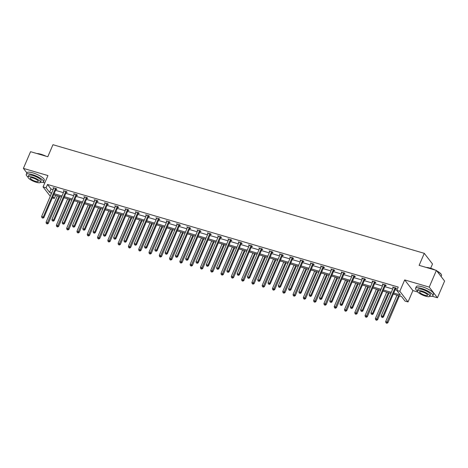 <?xml version="1.0" encoding="UTF-8"?>
<svg xmlns="http://www.w3.org/2000/svg" width="468" height="468" viewBox="0 0 468 468"><rect width="100%" height="100%" fill="white"/><g stroke="black" fill="none" stroke-linecap="round" stroke-linejoin="round"><path stroke-width="0.7" d="M50.292 196.279L43.074 186.925L47.941 175.564L23.4 168.386L30.56 151.685L47.806 156.733L52.96 144.706L424.283 253.334L419.129 265.362L436.381 270.405L444.6 281.063L437.44 297.765L429.22 287.106L404.68 279.928L399.812 291.289L408.037 301.942L405.031 301.064L401.509 296.501L393.26 294.085M436.381 270.405L429.22 287.106M23.4 168.386L26.898 172.92M404.68 279.928L412.905 290.587L417.784 292.014M432.204 296.232L437.44 297.765M412.905 290.587L408.037 301.942M55.639 195.314L54.294 198.455L52.322 197.882M42.875 182.333L44.799 182.894M430.671 268.263L432.502 263.993L424.283 253.334M66.444 192.178L67.187 192.389L66.632 191.669L63.332 190.704L63.94 191.441M87.03 198.198L87.768 198.414L87.212 197.695L83.912 196.73L84.527 197.467M107.611 204.218L108.348 204.434L107.792 203.715L104.493 202.749L105.107 203.486M128.191 210.237L128.928 210.454L128.372 209.734L125.073 208.769L125.687 209.506M148.771 216.263L149.508 216.473L148.953 215.754L145.653 214.789L146.268 215.526M169.352 222.282L170.089 222.499L169.533 221.779L166.239 220.814L166.848 221.551M189.932 228.302L190.675 228.519L190.119 227.799L186.82 226.834L187.428 227.571M210.518 234.322L211.255 234.538L210.699 233.819L207.4 232.853L208.014 233.59M231.098 240.341L231.835 240.558L231.28 239.838L227.98 238.873L228.595 239.61M251.679 246.367L252.416 246.583L251.86 245.858L248.561 244.899L249.175 245.63M272.259 252.387L272.996 252.603L272.44 251.883L269.141 250.918L269.755 251.655M292.839 258.406L293.576 258.623L293.021 257.903L289.727 256.938L290.335 257.675M313.42 264.426L314.163 264.642L313.607 263.923L310.307 262.957L310.916 263.695M334.006 270.451L334.743 270.662L334.187 269.942L330.888 268.977L331.502 269.714M354.586 276.471L355.323 276.687L354.767 275.968L351.468 275.003L352.082 275.74M375.166 282.491L375.903 282.707L375.348 281.988L372.048 281.022L372.663 281.759M395.747 288.51L396.484 288.727L395.928 288.007L392.629 287.042L393.243 287.779M393.711 293.038L400.333 294.975L396.811 290.406L398.245 287.065L47.502 184.462L51.024 189.025L53.136 189.639M55.552 190.347L63.426 192.652M65.842 193.36L73.716 195.665M76.132 196.367L84.006 198.672M86.422 199.38L94.296 201.685M96.712 202.392L104.586 204.691M107.002 205.399L114.876 207.704M117.292 208.412L125.167 210.717M127.588 211.425L135.463 213.724M137.879 214.432L145.753 216.737M148.169 217.444L156.043 219.749M158.459 220.451L166.333 222.756M168.749 223.464L176.623 225.769M179.039 226.477L186.913 228.776M189.329 229.484L197.203 231.789M199.62 232.497L207.494 234.801M209.91 235.503L217.784 237.808M220.2 238.516L228.074 240.821M230.49 241.529L238.364 243.828M240.78 244.536L248.654 246.841M251.076 247.549L258.95 249.853M261.366 250.561L269.24 252.86M271.656 253.568L279.531 255.873M281.947 256.581L289.821 258.886M292.237 259.588L300.111 261.893M302.527 262.601L310.401 264.906M312.817 265.613L320.691 267.912M323.107 268.62L330.981 270.925M333.397 271.633L341.271 273.938M343.688 274.64L351.562 276.945M353.978 277.653L361.852 279.958M364.268 280.665L372.142 282.964M374.564 283.672L382.438 285.977M384.854 286.685L392.728 288.99M395.144 289.698L396.899 290.207M385.456 285.503L386.194 285.72L385.638 284.994L382.338 284.035L382.953 284.766M364.876 279.478L365.613 279.694L365.058 278.975L361.758 278.01L362.372 278.747M344.296 273.458L345.033 273.675L344.477 272.955L341.178 271.99L341.792 272.727M323.716 267.439L324.453 267.655L323.897 266.935L320.598 265.97L321.212 266.707M303.129 261.419L303.872 261.635L303.317 260.916L300.017 259.951L300.626 260.688M282.549 255.393L283.286 255.61L282.731 254.89L279.437 253.925L280.045 254.662M261.969 249.374L262.706 249.59L262.15 248.871L258.851 247.905L259.465 248.643M241.389 243.354L242.126 243.571L241.57 242.851L238.27 241.886L238.885 242.623M220.808 237.334L221.545 237.551L220.99 236.831L217.69 235.866L218.304 236.603M200.228 231.315L200.965 231.525L200.409 230.806L197.11 229.841L197.724 230.578M179.642 225.289L180.385 225.506L179.829 224.786L176.53 223.821L177.138 224.558M159.061 219.27L159.799 219.486L159.243 218.767L155.949 217.801L156.558 218.538M138.481 213.25L139.218 213.466L138.663 212.747L135.363 211.782L135.977 212.519M117.901 207.23L118.638 207.447L118.082 206.721L114.783 205.762L115.397 206.493M97.321 201.205L98.058 201.421L97.502 200.702L94.203 199.737L94.817 200.474M76.74 195.185L77.477 195.402L76.922 194.682L73.622 193.717L74.236 194.454M56.154 189.166L56.897 189.382L56.341 188.662L53.042 187.697L53.65 188.434M396.811 290.406L399.812 291.289M43.074 186.925L46.075 187.803L49.596 192.366L51.702 192.98M47.502 184.462L46.075 187.803M54.118 193.688L61.992 195.993M64.408 196.7L72.283 199.005M74.699 199.707L82.573 202.012M84.995 202.72L92.863 205.025M95.285 205.733L103.159 208.032M105.575 208.74L113.449 211.045M115.865 211.752L123.739 214.057M126.155 214.765L134.029 217.064M136.445 217.772L144.319 220.077M146.736 220.785L154.61 223.09M157.026 223.792L164.9 226.097M167.316 226.804L175.19 229.109M177.606 229.817L185.48 232.116M187.896 232.824L195.77 235.129M198.186 235.837L206.06 238.142M208.482 238.844L216.351 241.149M218.772 241.857L226.647 244.161M229.063 244.869L236.937 247.168M239.353 247.876L247.227 250.181M249.643 250.889L257.517 253.194M259.933 253.902L267.807 256.201M270.223 256.909L278.097 259.214M280.513 259.921L288.387 262.226M290.803 262.928L298.678 265.233M301.094 265.941L308.968 268.246M311.384 268.954L319.258 271.253M321.674 271.961L329.548 274.266M331.97 274.973L339.838 277.278M342.26 277.98L350.134 280.285M352.55 280.993L360.424 283.298M362.84 284.006L370.714 286.305M373.131 287.013L381.005 289.318M383.421 290.025L391.295 292.33M51.252 194.033L50.772 193.892L51.117 194.343M52.866 196.607L54.294 198.455M390.844 293.377L382.97 291.073M380.554 290.371L372.68 288.066M370.264 287.358L362.39 285.053M359.974 284.345L352.1 282.046M349.684 281.338L341.81 279.033M339.394 278.325L331.519 276.021M329.098 275.319L321.224 273.014M318.807 272.306L310.933 270.001M308.517 269.293L300.643 266.994M298.227 266.286L290.353 263.981M287.937 263.273L280.063 260.969M277.647 260.261L269.773 257.962M267.357 257.254L259.483 254.949M257.067 254.241L249.192 251.936M246.776 251.234L238.902 248.929M236.486 248.221L228.612 245.916M226.196 245.209L218.322 242.91M215.906 242.202L208.032 239.897M205.61 239.189L197.736 236.884M195.32 236.182L187.446 233.877M185.03 233.169L177.156 230.864M174.739 230.157L166.865 227.857M164.449 227.15L156.575 224.845M154.159 224.137L146.285 221.832M143.869 221.124L135.995 218.825M133.579 218.117L125.705 215.812M123.289 215.104L115.415 212.8M112.999 212.098L105.124 209.793M102.708 209.085L94.834 206.78M92.418 206.072L84.544 203.773M82.122 203.065L74.248 200.76M71.832 200.052L63.958 197.748M61.542 197.046L53.668 194.741M51.024 189.025L49.596 192.366M393.366 287.34L393.184 287.761M383.076 284.333L382.894 284.755M372.785 281.321L372.604 281.742M362.495 278.314L362.314 278.729M352.205 275.301L352.024 275.722M341.915 272.288L341.734 272.709M331.625 269.281L331.443 269.703M321.335 266.269L321.153 266.69M311.045 263.256L310.863 263.677M300.748 260.249L300.573 260.67M290.458 257.236L290.283 257.657M281.993 254.674L281.911 254.762A0.755 0.661 -37.7 0 0 281.759 254.996L269.673 283.193L268.029 282.707L280.11 254.516A0.755 0.661 -37.7 0 0 280.168 254.253L279.993 254.645M271.703 251.667L271.621 251.755A0.755 0.661 -37.7 0 0 271.469 251.989L259.383 280.18L257.733 279.7L269.82 251.503A0.755 0.661 -37.7 0 0 269.878 251.24L269.697 251.638M259.588 248.204L259.407 248.625M249.298 245.197L249.116 245.618M239.008 242.184L238.826 242.605M228.717 239.177L228.536 239.593M218.427 236.164L218.246 236.586M208.137 233.152L207.956 233.573M197.847 230.145L197.666 230.566M187.557 227.132L187.375 227.553M177.261 224.119L177.085 224.541M166.971 221.112L166.795 221.534M156.681 218.1L156.505 218.521M148.216 215.537L148.134 215.625A0.755 0.661 -37.7 0 0 147.982 215.859L135.895 244.056L134.246 243.571L146.332 215.379A0.755 0.661 -37.7 0 0 146.39 215.116L146.209 215.508M137.925 212.53L137.844 212.618A0.755 0.661 -37.7 0 0 137.691 212.852L125.605 241.043L123.956 240.564L136.042 212.367A0.755 0.661 -37.7 0 0 136.1 212.103L135.919 212.501M125.81 209.067L125.629 209.488M115.52 206.06L115.339 206.482M105.23 203.048L105.048 203.469M94.94 200.041L94.758 200.456M84.649 197.028L84.468 197.449M74.359 194.015L74.178 194.436M64.069 191.008L63.888 191.43M53.773 187.996L53.598 188.417M395.191 287.791L395.109 287.878A0.755 0.661 -37.7 0 0 394.957 288.112L382.871 316.304L381.221 315.824L393.307 287.633A0.755 0.661 -37.7 0 0 393.366 287.37L393.372 287.258M396.063 288.177L395.665 288.598A0.755 0.661 -37.7 0 0 395.513 288.832L383.427 317.029L382.871 316.304L382.175 317.245L381.514 317.052L382.175 317.245M382.397 317.532L383.427 317.029M381.221 315.824L381.514 317.052M396.987 295.173L385.667 321.586L387.317 322.066L387.873 322.785L399.403 295.881M386.615 323.008L385.96 322.815L386.837 323.294L386.615 323.008L398.637 295.659M385.96 322.815L385.667 321.586M387.873 322.785L386.837 323.294M426.178 267.421A9.184 2.387 23.2 0 1 430.25 268.141A9.184 2.387 23.2 0 1 435.263 270.083M436.691 270.808A9.184 2.387 23.2 0 1 441.342 274.546A9.184 2.387 23.2 0 1 441.394 274.681M441.102 276.529L441.523 275.558A9.407 2.445 -156.8 0 0 441.464 274.815A9.407 2.445 -156.8 0 0 436.925 271.112M434.222 269.779A9.407 2.445 -156.8 0 0 430.098 268.252A9.407 2.445 -156.8 0 0 426.6 267.544M429.782 296.256A9.407 2.445 -156.8 0 0 432.877 295.735A9.407 2.445 -156.8 0 0 421.452 288.428A9.407 2.445 -156.8 0 0 415.578 288.323A9.407 2.445 -156.8 0 0 417.333 290.921M432.877 295.735L433.59 294.062A9.407 2.445 -156.8 0 0 422.165 286.755A9.407 2.445 -156.8 0 0 416.292 286.65L415.578 288.323M417.339 290.897L418 289.359A6.774 1.761 23.2 0 1 422.224 289.435A6.774 1.761 23.2 0 1 430.455 294.694L429.794 296.232A6.774 1.761 -156.8 0 0 421.569 290.973A6.774 1.761 -156.8 0 0 417.339 290.897A6.774 1.761 -156.8 0 0 425.57 296.156A6.774 1.761 -156.8 0 0 429.794 296.232M422.276 291.892A4.364 1.135 -156.8 0 0 419.556 291.845A4.364 1.135 -156.8 0 0 424.856 295.232A4.364 1.135 -156.8 0 0 427.582 295.285A4.364 1.135 -156.8 0 0 422.276 291.892M36.849 153.527A9.184 2.387 23.2 0 1 40.921 154.241A9.184 2.387 23.2 0 1 45.934 156.183M44.893 155.879A9.407 2.445 -156.8 0 0 40.769 154.358A9.407 2.445 -156.8 0 0 37.27 153.65M28.01 176.998L28.671 175.465A6.774 1.761 23.2 0 1 32.9 175.541A6.774 1.761 23.2 0 1 41.125 180.8L40.464 182.339A6.774 1.761 -156.8 0 0 32.239 177.074A6.774 1.761 -156.8 0 0 28.01 176.998A6.774 1.761 -156.8 0 0 36.241 182.257A6.774 1.761 -156.8 0 0 40.464 182.339A9.407 2.445 -156.8 0 0 43.547 181.836A9.407 2.445 -156.8 0 0 32.122 174.529A9.407 2.445 -156.8 0 0 26.249 174.424A9.407 2.445 -156.8 0 0 28.004 177.021M43.547 181.836L44.261 180.168A9.407 2.445 -156.8 0 0 32.836 172.862A9.407 2.445 -156.8 0 0 26.968 172.756L26.249 174.424M32.947 177.998A4.364 1.135 -156.8 0 0 30.227 177.945A4.364 1.135 -156.8 0 0 35.527 181.338A4.364 1.135 -156.8 0 0 38.253 181.385A4.364 1.135 -156.8 0 0 32.947 177.998M384.901 284.784L384.819 284.866A0.755 0.661 -37.7 0 0 384.667 285.106L372.581 313.297L370.931 312.811L383.017 284.62A0.755 0.661 -37.7 0 0 383.076 284.357L383.081 284.246M385.772 285.164L385.375 285.585A0.755 0.661 -37.7 0 0 385.222 285.825L373.136 314.016L372.581 313.297L371.885 314.233L371.223 314.046L371.885 314.233M372.107 314.525L373.136 314.016M370.931 312.811L371.223 314.046M374.611 281.771L374.529 281.859A0.755 0.661 -37.7 0 0 374.377 282.093L362.29 310.284L360.641 309.804L372.727 281.613A0.755 0.661 -37.7 0 0 372.785 281.35L372.785 281.239M375.476 282.157L375.084 282.578A0.755 0.661 -37.7 0 0 374.932 282.812L362.846 311.004L362.29 310.284L361.589 311.226L360.933 311.033L361.589 311.226M361.811 311.512L362.846 311.004M360.641 309.804L360.933 311.033M386.697 292.167L375.377 318.573L377.027 319.053L377.582 319.779L389.113 292.874M376.325 319.995L375.664 319.802L376.547 320.282L376.325 319.995L388.346 292.646M375.664 319.802L375.377 318.573M377.582 319.779L376.547 320.282M376.407 289.154L365.087 315.561L366.736 316.046L367.292 316.766L378.823 289.862M366.034 316.982L365.373 316.795L366.257 317.275L366.034 316.982L378.056 289.639M365.373 316.795L365.087 315.561M367.292 316.766L366.257 317.275M364.32 278.758L364.239 278.846A0.755 0.661 -37.7 0 0 364.086 279.08L352 307.277L350.351 306.792L362.437 278.6A0.755 0.661 -37.7 0 0 362.495 278.337L362.495 278.226M365.186 279.144L364.794 279.566A0.755 0.661 -37.7 0 0 364.642 279.8L352.556 307.997L352 307.277L351.298 308.213L350.643 308.02L351.298 308.213M351.521 308.5L352.556 307.997M350.351 306.792L350.643 308.02M366.116 286.147L354.797 312.554L356.446 313.034L357.002 313.753L368.532 286.849M355.744 313.975L355.083 313.782L355.967 314.262L355.744 313.975L367.766 286.627M355.083 313.782L354.797 312.554M357.002 313.753L355.967 314.262M354.03 275.751L353.948 275.839A0.755 0.661 -37.7 0 0 353.796 276.073L341.71 304.264L340.06 303.785L352.147 275.588A0.755 0.661 -37.7 0 0 352.205 275.324L352.205 275.219M354.896 276.138L354.504 276.559A0.755 0.661 -37.7 0 0 354.352 276.793L342.266 304.984L341.71 304.264L341.008 305.206L340.353 305.013L341.008 305.206M341.23 305.493L342.266 304.984M340.06 303.785L340.353 305.013M355.826 283.134L344.506 309.541L346.156 310.027L346.712 310.746L358.242 283.842M345.454 310.963L344.793 310.77L345.676 311.249L345.454 310.963L357.47 283.614M344.793 310.77L344.506 309.541M346.712 310.746L345.676 311.249M343.74 272.739L343.658 272.826A0.755 0.661 -37.7 0 0 343.5 273.06L331.42 301.252L329.77 300.772L341.856 272.581A0.755 0.661 -37.7 0 0 341.915 272.317L341.915 272.206M344.606 273.125L344.214 273.546A0.755 0.661 -37.7 0 0 344.056 273.78L331.976 301.971L331.42 301.252L330.718 302.193L330.057 302L330.718 302.193M330.94 302.48L331.976 301.971M329.77 300.772L330.057 302M345.53 280.121L334.216 306.534L335.866 307.014L336.422 307.733L347.952 280.829M335.164 307.956L334.503 307.763L335.386 308.242L335.164 307.956L347.18 280.607M334.503 307.763L334.216 306.534M336.422 307.733L335.386 308.242M333.45 269.726L333.368 269.814A0.755 0.661 -37.7 0 0 333.21 270.054L321.13 298.245L319.48 297.759L331.56 269.568A0.755 0.661 -37.7 0 0 331.625 269.305L331.625 269.194M334.316 270.112L333.924 270.533A0.755 0.661 -37.7 0 0 333.766 270.773L321.686 298.964L321.13 298.245L320.428 299.181L319.767 298.988L320.428 299.181M320.65 299.473L321.686 298.964M319.48 297.759L319.767 298.988M335.24 277.114L323.926 303.521L325.576 304.001L326.126 304.721L337.662 277.822M324.874 304.943L324.213 304.75L325.096 305.23L324.874 304.943L336.89 277.594M324.213 304.75L323.926 303.521M326.126 304.721L325.096 305.23M323.16 266.719L323.078 266.807A0.755 0.661 -37.7 0 0 322.92 267.041L310.84 295.232L309.19 294.752L321.27 266.555A0.755 0.661 -37.7 0 0 321.335 266.292L321.335 266.187M324.026 267.105L323.634 267.526A0.755 0.661 -37.7 0 0 323.476 267.76L311.395 295.951L310.84 295.232L310.138 296.174L309.477 295.981L310.138 296.174M310.36 296.46L311.395 295.951M309.19 294.752L309.477 295.981M324.95 274.102L313.636 300.509L315.28 300.994L315.836 301.714L327.366 274.81M314.584 301.93L313.923 301.737L314.806 302.223L314.584 301.93L326.6 274.587M313.923 301.737L313.636 300.509M315.836 301.714L314.806 302.223M312.864 263.706L312.788 263.794A0.755 0.661 -37.7 0 0 312.63 264.028L300.55 292.225L298.9 291.739L310.98 263.548A0.755 0.661 -37.7 0 0 311.039 263.285L311.045 263.174M313.735 264.092L313.344 264.514A0.755 0.661 -37.7 0 0 313.186 264.748L301.105 292.945L300.55 292.225L299.848 293.161L299.187 292.968L299.848 293.161M300.07 293.448L301.105 292.945M298.9 291.739L299.187 292.968M314.66 271.089L303.34 297.502L304.99 297.981L305.545 298.701L317.076 271.797M304.294 298.923L303.633 298.73L304.516 299.21L304.294 298.923L316.31 271.575M303.633 298.73L303.34 297.502M305.545 298.701L304.516 299.21M302.574 260.699L302.498 260.781A0.755 0.661 -37.7 0 0 302.34 261.021L290.259 289.212L288.61 288.727L300.69 260.536A0.755 0.661 -37.7 0 0 300.748 260.272L300.754 260.167M303.445 261.08L303.053 261.507A0.755 0.661 -37.7 0 0 302.895 261.741L290.815 289.932L290.259 289.212L289.557 290.154L288.896 289.961L289.557 290.154M289.78 290.441L290.815 289.932M288.61 288.727L288.896 289.961M304.37 268.082L293.05 294.489L294.7 294.975L295.255 295.694L306.786 268.79M294.003 295.911L293.342 295.717L294.226 296.197L294.003 295.911L306.019 268.562M293.342 295.717L293.05 294.489M295.255 295.694L294.226 296.197M292.284 257.687L292.202 257.774A0.755 0.661 -37.7 0 0 292.05 258.008L279.969 286.2L278.32 285.72L290.4 257.529A0.755 0.661 -37.7 0 0 290.458 257.265L290.464 257.154M293.155 258.073L292.757 258.494A0.755 0.661 -37.7 0 0 292.605 258.728L280.519 286.919L279.969 286.2L279.267 287.141L278.606 286.948L279.267 287.141M279.49 287.428L280.519 286.919M278.32 285.72L278.606 286.948M294.079 265.069L282.76 291.476L284.409 291.962L284.965 292.681L296.496 265.777M283.707 292.904L283.052 292.711L283.93 293.19L283.707 292.904L295.729 265.555M283.052 292.711L282.76 291.476M284.965 292.681L283.93 293.19M282.865 255.06L282.467 255.481A0.755 0.661 -37.7 0 0 282.315 255.721L270.229 283.912L269.673 283.193L268.977 284.129L268.316 283.936L268.977 284.129M269.199 284.421L270.229 283.912M268.029 282.707L268.316 283.936M283.789 262.062L272.47 288.469L274.119 288.949L274.675 289.669L286.205 262.764M273.417 289.891L272.762 289.698L273.64 290.178L273.417 289.891L285.439 262.542M272.762 289.698L272.47 288.469M274.675 289.669L273.64 290.178M272.575 252.053L272.177 252.474A0.755 0.661 -37.7 0 0 272.025 252.708L259.939 280.899L259.383 280.18L258.687 281.122L258.026 280.929L258.687 281.122M258.909 281.408L259.939 280.899M257.733 279.7L258.026 280.929M273.499 259.05L262.179 285.457L263.829 285.942L264.385 286.662L275.915 259.758M263.127 286.878L262.472 286.685L263.349 287.171L263.127 286.878L275.149 259.529M262.472 286.685L262.179 285.457M264.385 286.662L263.349 287.171M261.413 248.654L261.331 248.742A0.755 0.661 -37.7 0 0 261.179 248.976L249.093 277.167L247.443 276.687L259.529 248.496A0.755 0.661 -37.7 0 0 259.588 248.233L259.594 248.122M262.285 249.04L261.887 249.462A0.755 0.661 -37.7 0 0 261.735 249.696L249.649 277.893L249.093 277.167L248.397 278.109L247.736 277.916L248.397 278.109M248.619 278.396L249.649 277.893M247.443 276.687L247.736 277.916M263.209 256.037L251.889 282.45L253.539 282.929L254.095 283.649L265.625 256.745M252.837 283.871L252.176 283.678L253.059 284.158L252.837 283.871L264.859 256.522M252.176 283.678L251.889 282.45M254.095 283.649L253.059 284.158M251.123 245.647L251.041 245.729A0.755 0.661 -37.7 0 0 250.889 245.969L238.803 274.16L237.153 273.675L249.239 245.484A0.755 0.661 -37.7 0 0 249.298 245.22L249.298 245.109M251.989 246.028L251.597 246.449A0.755 0.661 -37.7 0 0 251.445 246.689L239.359 274.88L238.803 274.16L238.101 275.102L237.446 274.909L238.101 275.102M238.323 275.389L239.359 274.88M237.153 273.675L237.446 274.909M252.919 253.03L241.599 279.437L243.249 279.917L243.805 280.642L255.335 253.738M242.547 280.858L241.886 280.665L242.769 281.145L242.547 280.858L254.569 253.51M241.886 280.665L241.599 279.437M243.805 280.642L242.769 281.145M240.833 242.635L240.751 242.722A0.755 0.661 -37.7 0 0 240.599 242.956L228.513 271.147L226.863 270.668L238.949 242.477A0.755 0.661 -37.7 0 0 239.008 242.213L239.008 242.102M241.699 243.021L241.307 243.442A0.755 0.661 -37.7 0 0 241.155 243.676L229.068 271.867L228.513 271.147L227.811 272.089L227.155 271.896L227.811 272.089M228.033 272.376L229.068 271.867M226.863 270.668L227.155 271.896M242.629 250.017L231.309 276.424L232.959 276.91L233.514 277.629L245.045 250.725M232.257 277.852L231.596 277.659L232.479 278.138L232.257 277.852L244.278 250.503M231.596 277.659L231.309 276.424M233.514 277.629L232.479 278.138M230.543 239.622L230.461 239.71A0.755 0.661 -37.7 0 0 230.309 239.944L218.223 268.141L216.573 267.655L228.659 239.464A0.755 0.661 -37.7 0 0 228.717 239.201L228.717 239.089M231.408 240.008L231.016 240.429A0.755 0.661 -37.7 0 0 230.864 240.663L218.778 268.86L218.223 268.141L217.521 269.077L216.865 268.884L217.521 269.077M217.743 269.369L218.778 268.86M216.573 267.655L216.865 268.884M232.339 247.01L221.019 273.417L222.669 273.897L223.224 274.617L234.755 247.712M221.967 274.839L221.305 274.646L222.189 275.125L221.967 274.839L233.982 247.49M221.305 274.646L221.019 273.417M223.224 274.617L222.189 275.125M220.252 236.615L220.171 236.703A0.755 0.661 -37.7 0 0 220.013 236.937L207.932 265.128L206.283 264.648L218.369 236.451A0.755 0.661 -37.7 0 0 218.427 236.188L218.427 236.083M221.118 237.001L220.726 237.422A0.755 0.661 -37.7 0 0 220.568 237.656L208.488 265.847L207.932 265.128L207.23 266.07L206.569 265.877L207.23 266.07M207.453 266.356L208.488 265.847M206.283 264.648L206.569 265.877M222.043 243.998L210.729 270.405L212.378 270.89L212.934 271.61L224.464 244.706M211.676 271.826L211.015 271.633L211.899 272.119L211.676 271.826L223.692 244.477M211.015 271.633L210.729 270.405M212.934 271.61L211.899 272.119M209.962 233.602L209.88 233.69A0.755 0.661 -37.7 0 0 209.722 233.924L197.642 262.115L195.993 261.635L208.073 233.444A0.755 0.661 -37.7 0 0 208.137 233.181L208.137 233.07M210.828 233.988L210.436 234.409A0.755 0.661 -37.7 0 0 210.278 234.643L198.198 262.835L197.642 262.115L196.94 263.057L196.279 262.864L196.94 263.057M197.163 263.344L198.198 262.835M195.993 261.635L196.279 262.864M211.752 240.985L200.439 267.398L202.088 267.877L202.638 268.597L214.174 241.693M201.386 268.819L200.725 268.626L201.609 269.106L201.386 268.819L213.402 241.47M200.725 268.626L200.439 267.398M202.638 268.597L201.609 269.106M199.672 230.595L199.59 230.677A0.755 0.661 -37.7 0 0 199.432 230.917L187.352 259.108L185.702 258.623L197.783 230.431A0.755 0.661 -37.7 0 0 197.847 230.168L197.847 230.057M200.538 230.976L200.146 231.397A0.755 0.661 -37.7 0 0 199.988 231.637L187.908 259.828L187.352 259.108L186.65 260.044L185.989 259.851L186.65 260.044M186.872 260.337L187.908 259.828M185.702 258.623L185.989 259.851M201.462 237.978L190.148 264.385L191.792 264.865L192.348 265.584L203.878 238.686M191.096 265.806L190.435 265.613L191.318 266.093L191.096 265.806L203.112 238.458M190.435 265.613L190.148 264.385M192.348 265.584L191.318 266.093M189.376 227.583L189.3 227.67A0.755 0.661 -37.7 0 0 189.142 227.904L177.062 256.095L175.412 255.616L187.492 227.419A0.755 0.661 -37.7 0 0 187.551 227.155L187.557 227.05M190.248 227.969L189.856 228.39A0.755 0.661 -37.7 0 0 189.698 228.624L177.618 256.815L177.062 256.095L176.36 257.037L175.699 256.844L176.36 257.037M176.582 257.324L177.618 256.815M175.412 255.616L175.699 256.844M191.172 234.965L179.852 261.372L181.502 261.858L182.058 262.577L193.588 235.673M180.806 262.794L180.145 262.601L181.028 263.086L180.806 262.794L192.822 235.451M180.145 262.601L179.852 261.372M182.058 262.577L181.028 263.086M179.086 224.57L179.01 224.658A0.755 0.661 -37.7 0 0 178.852 224.892L166.772 253.089L165.122 252.603L177.202 224.412A0.755 0.661 -37.7 0 0 177.261 224.149L177.267 224.037M179.958 224.956L179.566 225.377A0.755 0.661 -37.7 0 0 179.408 225.611L167.328 253.808L166.772 253.089L166.07 254.025L165.409 253.831L166.07 254.025M166.292 254.311L167.328 253.808M165.122 252.603L165.409 253.831M180.882 231.952L169.562 258.365L171.212 258.845L171.768 259.564L183.298 232.66M170.516 259.787L169.855 259.594L170.738 260.073L170.516 259.787L182.532 232.438M169.855 259.594L169.562 258.365M171.768 259.564L170.738 260.073M168.796 221.563L168.714 221.645A0.755 0.661 -37.7 0 0 168.562 221.885L156.482 250.076L154.832 249.59L166.912 221.399A0.755 0.661 -37.7 0 0 166.971 221.136L166.977 221.031M169.668 221.943L169.27 222.37A0.755 0.661 -37.7 0 0 169.118 222.604L157.032 250.795L156.482 250.076L155.78 251.018L155.119 250.825L155.78 251.018M156.002 251.304L157.032 250.795M154.832 249.59L155.119 250.825M170.592 228.946L159.272 255.352L160.922 255.838L161.478 256.558L173.008 229.653M160.22 256.774L159.565 256.581L160.442 257.061L160.22 256.774L172.242 229.425M159.565 256.581L159.272 255.352M161.478 256.558L160.442 257.061M158.506 218.55L158.424 218.638A0.755 0.661 -37.7 0 0 158.272 218.872L146.186 247.063L144.542 246.583L156.622 218.392A0.755 0.661 -37.7 0 0 156.681 218.129L156.686 218.018M159.377 218.936L158.98 219.357A0.755 0.661 -37.7 0 0 158.827 219.591L146.741 247.783L146.186 247.063L145.489 248.005L144.828 247.812L145.489 248.005M145.712 248.292L146.741 247.783M144.542 246.583L144.828 247.812M160.302 225.933L148.982 252.34L150.632 252.825L151.187 253.545L162.718 226.641M149.93 253.767L149.274 253.574L150.152 254.054L149.93 253.767L161.951 226.418M149.274 253.574L148.982 252.34M151.187 253.545L150.152 254.054M149.087 215.923L148.689 216.345A0.755 0.661 -37.7 0 0 148.537 216.585L136.451 244.776L135.895 244.056L135.199 244.992L134.538 244.799L135.199 244.992M135.422 245.285L136.451 244.776M134.246 243.571L134.538 244.799M150.012 222.926L138.692 249.333L140.341 249.813L140.897 250.532L152.428 223.628M139.639 250.754L138.984 250.561L139.862 251.041L139.639 250.754L151.661 223.406M138.984 250.561L138.692 249.333M140.897 250.532L139.862 251.041M138.797 212.917L138.399 213.338A0.755 0.661 -37.7 0 0 138.247 213.572L126.161 241.763L125.605 241.043L124.909 241.985L124.248 241.792L124.909 241.985M125.132 242.272L126.161 241.763M123.956 240.564L124.248 241.792M139.721 219.913L128.402 246.32L130.051 246.806L130.607 247.525L142.137 220.621M129.349 247.742L128.688 247.549L129.572 248.034L129.349 247.742L141.371 220.393M128.688 247.549L128.402 246.32M130.607 247.525L129.572 248.034M127.635 209.518L127.553 209.606A0.755 0.661 -37.7 0 0 127.401 209.839L115.315 238.031L113.665 237.551L125.752 209.36A0.755 0.661 -37.7 0 0 125.81 209.097L125.81 208.985M128.501 209.904L128.109 210.325A0.755 0.661 -37.7 0 0 127.957 210.559L115.871 238.756L115.315 238.031L114.613 238.972L113.958 238.779L114.613 238.972M114.835 239.259L115.871 238.756M113.665 237.551L113.958 238.779M129.431 216.9L118.111 243.313L119.761 243.793L120.317 244.512L131.847 217.608M119.059 244.735L118.398 244.542L119.281 245.021L119.059 244.735L131.081 217.386M118.398 244.542L118.111 243.313M120.317 244.512L119.281 245.021M117.345 206.511L117.263 206.593A0.755 0.661 -37.7 0 0 117.111 206.833L105.025 235.024L103.375 234.538L115.461 206.347A0.755 0.661 -37.7 0 0 115.52 206.084L115.52 205.973M118.211 206.891L117.819 207.312A0.755 0.661 -37.7 0 0 117.667 207.552L105.581 235.743L105.025 235.024L104.323 235.966L103.668 235.773L104.323 235.966M104.545 236.252L105.581 235.743M103.375 234.538L103.668 235.773M119.141 213.894L107.821 240.3L109.471 240.78L110.027 241.506L121.557 214.601M108.769 241.722L108.108 241.529L108.991 242.009L108.769 241.722L120.791 214.373M108.108 241.529L107.821 240.3M110.027 241.506L108.991 242.009M107.055 203.498L106.973 203.586A0.755 0.661 -37.7 0 0 106.821 203.82L94.735 232.011L93.085 231.531L105.171 203.34A0.755 0.661 -37.7 0 0 105.23 203.077L105.23 202.966M107.921 203.884L107.529 204.305A0.755 0.661 -37.7 0 0 107.377 204.539L95.291 232.731L94.735 232.011L94.033 232.953L93.378 232.76L94.033 232.953M94.255 233.239L95.291 232.731M93.085 231.531L93.378 232.76M108.851 210.881L97.531 237.288L99.181 237.773L99.737 238.493L111.267 211.589M98.479 238.715L97.818 238.522L98.701 239.002L98.479 238.715L110.495 211.366M97.818 238.522L97.531 237.288M99.737 238.493L98.701 239.002M96.765 200.485L96.683 200.573A0.755 0.661 -37.7 0 0 96.525 200.807L84.445 229.004L82.795 228.519L94.881 200.327A0.755 0.661 -37.7 0 0 94.94 200.064L94.94 199.953M97.631 200.871L97.239 201.293A0.755 0.661 -37.7 0 0 97.081 201.527L85.001 229.724L84.445 229.004L83.743 229.94L83.082 229.747L83.743 229.94M83.965 230.233L85.001 229.724M82.795 228.519L83.082 229.747M98.555 207.874L87.241 234.281L88.891 234.76L89.447 235.48L100.977 208.576M88.189 235.702L87.528 235.509L88.411 235.989L88.189 235.702L100.205 208.354M87.528 235.509L87.241 234.281M89.447 235.48L88.411 235.989M86.475 197.478L86.393 197.566A0.755 0.661 -37.7 0 0 86.235 197.8L74.155 225.991L72.505 225.512L84.585 197.315A0.755 0.661 -37.7 0 0 84.649 197.051L84.649 196.946M87.341 197.865L86.949 198.286A0.755 0.661 -37.7 0 0 86.791 198.52L74.71 226.711L74.155 225.991L73.453 226.933L72.792 226.74L73.453 226.933M73.675 227.22L74.71 226.711M72.505 225.512L72.792 226.74M88.265 204.861L76.951 231.268L78.601 231.754L79.151 232.473L90.687 205.569M77.899 232.69L77.238 232.497L78.121 232.982L77.899 232.69L89.914 205.341M77.238 232.497L76.951 231.268M79.151 232.473L78.121 232.982M76.185 194.466L76.103 194.553A0.755 0.661 -37.7 0 0 75.945 194.787L63.864 222.979L62.215 222.499L74.295 194.308A0.755 0.661 -37.7 0 0 74.359 194.044L74.359 193.933M77.05 194.852L76.658 195.273A0.755 0.661 -37.7 0 0 76.5 195.507L64.42 223.704L63.864 222.979L63.162 223.92L62.501 223.727L63.162 223.92M63.385 224.207L64.42 223.704M62.215 222.499L62.501 223.727M77.975 201.848L66.661 228.261L68.305 228.741L68.86 229.46L80.391 202.556M67.608 229.683L66.947 229.49L67.831 229.969L67.608 229.683L79.624 202.334M66.947 229.49L66.661 228.261M68.86 229.46L67.831 229.969M65.889 191.459L65.812 191.541A0.755 0.661 -37.7 0 0 65.655 191.781L53.574 219.972L51.925 219.486L64.005 191.295A0.755 0.661 -37.7 0 0 64.063 191.032L64.069 190.921M66.76 191.839L66.368 192.26A0.755 0.661 -37.7 0 0 66.21 192.5L54.13 220.691L53.574 219.972L52.872 220.908L52.211 220.715L52.872 220.908M53.095 221.2L54.13 220.691M51.925 219.486L52.211 220.715M67.684 198.841L56.365 225.248L58.014 225.728L58.57 226.453L70.101 199.549M57.318 226.67L56.657 226.477L57.541 226.957L57.318 226.67L69.334 199.321M56.657 226.477L56.365 225.248M58.57 226.453L57.541 226.957M55.598 188.446L55.522 188.534A0.755 0.661 -37.7 0 0 55.364 188.768L43.284 216.959L41.634 216.479L53.715 188.282A0.755 0.661 -37.7 0 0 53.773 188.019L53.779 187.914M56.47 188.832L56.078 189.253A0.755 0.661 -37.7 0 0 55.92 189.487L43.84 217.679L43.284 216.959L42.582 217.901L41.921 217.708L42.582 217.901M42.804 218.187L43.84 217.679M41.634 216.479L41.921 217.708M57.394 195.829L46.075 222.236L47.724 222.721L48.28 223.441L59.81 196.537M47.028 223.657L46.367 223.464L47.25 223.95L47.028 223.657L59.044 196.314M46.367 223.464L46.075 222.236M48.28 223.441L47.25 223.95M395.109 287.878L395.665 288.598M394.957 288.112L395.513 288.832M384.819 284.866L385.375 285.585M384.667 285.106L385.222 285.825M374.529 281.859L375.084 282.578M374.377 282.093L374.932 282.812M364.239 278.846L364.794 279.566M364.086 279.08L364.642 279.8M353.948 275.839L354.504 276.559M353.796 276.073L354.352 276.793M343.658 272.826L344.214 273.546M343.5 273.06L344.056 273.78M333.368 269.814L333.924 270.533M333.21 270.054L333.766 270.773M323.078 266.807L323.634 267.526M322.92 267.041L323.476 267.76M312.788 263.794L313.344 264.514M312.63 264.028L313.186 264.748M302.498 260.781L303.053 261.507M302.34 261.021L302.895 261.741M292.202 257.774L292.757 258.494M292.05 258.008L292.605 258.728M281.911 254.762L282.467 255.481M281.759 254.996L282.315 255.721M271.621 251.755L272.177 252.474M271.469 251.989L272.025 252.708M261.331 248.742L261.887 249.462M261.179 248.976L261.735 249.696M251.041 245.729L251.597 246.449M250.889 245.969L251.445 246.689M240.751 242.722L241.307 243.442M240.599 242.956L241.155 243.676M230.461 239.71L231.016 240.429M230.309 239.944L230.864 240.663M220.171 236.703L220.726 237.422M220.013 236.937L220.568 237.656M209.88 233.69L210.436 234.409M209.722 233.924L210.278 234.643M199.59 230.677L200.146 231.397M199.432 230.917L199.988 231.637M189.3 227.67L189.856 228.39M189.142 227.904L189.698 228.624M179.01 224.658L179.566 225.377M178.852 224.892L179.408 225.611M168.714 221.645L169.27 222.37M168.562 221.885L169.118 222.604M158.424 218.638L158.98 219.357M158.272 218.872L158.827 219.591M148.134 215.625L148.689 216.345M147.982 215.859L148.537 216.585M137.844 212.618L138.399 213.338M137.691 212.852L138.247 213.572M127.553 209.606L128.109 210.325M127.401 209.839L127.957 210.559M117.263 206.593L117.819 207.312M117.111 206.833L117.667 207.552M106.973 203.586L107.529 204.305M106.821 203.82L107.377 204.539M96.683 200.573L97.239 201.293M96.525 200.807L97.081 201.527M86.393 197.566L86.949 198.286M86.235 197.8L86.791 198.52M76.103 194.553L76.658 195.273M75.945 194.787L76.5 195.507M65.812 191.541L66.368 192.26M65.655 191.781L66.21 192.5M55.522 188.534L56.078 189.253M55.364 188.768L55.92 189.487"/></g></svg>
